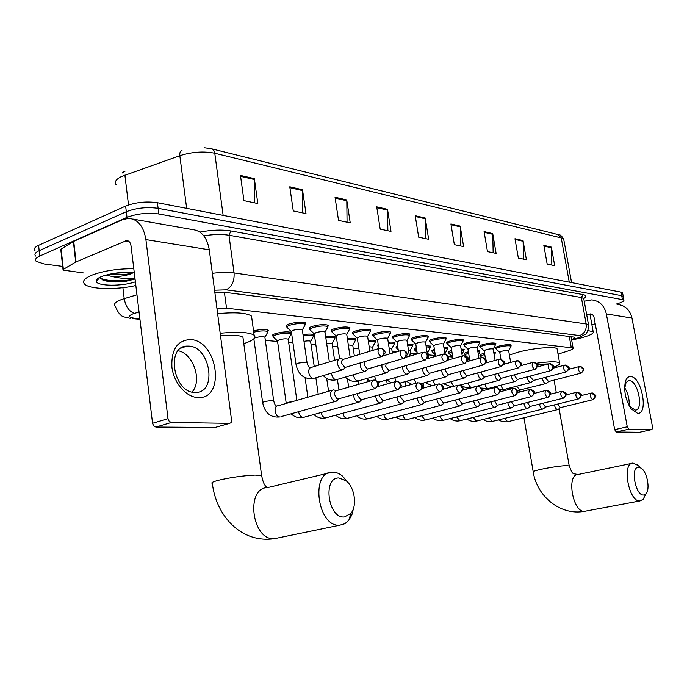 <?xml version="1.0" encoding="UTF-8"?>
<svg xmlns="http://www.w3.org/2000/svg" width="687" height="687" viewBox="0 0 687 687"><rect width="100%" height="100%" fill="white"/><g stroke="black" fill="none" stroke-linecap="round" stroke-linejoin="round"><path stroke-width="1.03" d="M286.934 326.72L286.264 326.359C285.62 325.655 286.616 324.839 289.227 323.929C296.75 321.945 302.237 321.602 305.698 322.907L305.26 324.178M309.914 329.099L309.253 328.747C308.652 328.068 309.657 327.27 312.284 326.368C319.653 324.444 324.985 324.101 328.274 325.337L327.836 326.54M331.95 331.383L331.306 331.048C330.73 330.378 331.761 329.597 334.397 328.712C341.619 326.84 346.789 326.488 349.932 327.665L349.503 328.807M353.101 333.573L352.465 333.247C351.924 332.594 352.972 331.83 355.626 330.954C362.693 329.142 367.725 328.79 370.714 329.906L370.302 330.997M373.427 335.677L372.801 335.359C372.285 334.732 373.359 333.976 376.012 333.109C382.942 331.349 387.837 330.997 390.697 332.061L390.276 333.092M392.964 337.703L392.346 337.394C391.865 336.776 392.947 336.037 395.609 335.187C402.41 333.47 407.176 333.118 409.907 334.131L409.495 335.119M411.762 339.653L411.161 339.344C410.697 338.751 411.796 338.021 414.459 337.18C421.131 335.505 425.777 335.153 428.387 336.123L427.984 337.059M429.864 341.525L429.272 341.233C428.834 340.64 429.942 339.936 432.612 339.103C439.165 337.472 443.69 337.119 446.189 338.038L445.794 338.94M447.306 343.328L446.722 343.045C446.31 342.47 447.435 341.774 450.105 340.95C456.529 339.361 460.943 339.009 463.347 339.893L462.952 340.752M464.12 345.063L463.553 344.788C463.158 344.23 464.292 343.552 466.962 342.736C473.274 341.19 477.585 340.829 479.895 341.679L479.5 342.504M480.35 346.737L479.784 346.471C479.414 345.93 480.557 345.26 483.227 344.462C489.427 342.942 493.644 342.59 495.859 343.397L495.473 344.187M496.014 348.361L495.464 348.103C495.104 347.57 496.263 346.909 498.934 346.119C505.022 344.642 509.136 344.29 511.274 345.063L510.888 345.819M325.655 336.63C330.713 335.969 333.899 336.037 335.222 336.853L334.801 337.944M347.373 338.562C351.881 338.03 354.69 338.133 355.797 338.863L355.377 339.893M368.215 340.426C372.199 340.022 374.655 340.142 375.583 340.786L375.171 341.774M388.241 342.238C391.719 341.937 393.849 342.074 394.63 342.65L394.226 343.586M303.027 334.646C308.635 333.822 312.233 333.865 313.813 334.767L313.384 335.909M253.537 330.791C260.656 329.296 265.577 329.142 268.291 330.335L267.844 331.598M273.203 336.244L272.55 335.9C271.94 335.239 272.885 334.483 275.375 333.624C282.692 331.709 288.068 331.366 291.503 332.585M291.606 333.307L291.09 333.796M407.503 343.998L412.973 344.436L412.569 345.338M426.043 345.707L430.655 346.162L430.26 347.021M443.888 347.364L447.709 347.828L447.314 348.653M448.731 352.697L448.173 352.431C447.795 351.907 448.886 351.263 451.436 350.49L451.677 350.422M461.089 348.979L464.163 349.434L463.777 350.224M464.884 354.209L464.335 353.951C463.974 353.436 465.065 352.8 467.624 352.036L468.405 351.83M477.68 350.55L480.058 350.988L479.681 351.744M480.479 355.668L479.947 355.419C479.603 354.913 480.702 354.294 483.262 353.539L484.541 353.204M493.695 352.096L495.421 352.491L495.044 353.221M558.042 354.14L568.252 350.911C571.979 349.7 573.585 348.713 573.078 347.948L226.53 308.188L216.98 308.059M253.254 339.326L254.018 339.387M265.337 340.4L277.582 341.482M288.669 342.47L292.963 342.856M311.048 344.462L315.865 344.891M332.542 346.368L337.824 346.841M353.195 348.206L358.897 348.713M373.05 349.975L373.891 350.052M392.165 351.675L396.09 352.019M410.577 353.316L417.335 353.908L415.781 344.015L417.644 342.813C421.397 341.877 424.008 341.671 425.476 342.203L425.519 342.461M428.319 354.887L435.386 355.514M447.941 356.63L452.535 357.042M467.323 358.356L468.628 358.477M358.193 344.041L358.09 343.328M378.065 346.076L377.464 345.784L378.245 344.616M396.708 347.828L396.124 347.536L397.653 346.059M414.682 349.511L414.106 349.228L416.339 347.528M432.011 351.134L431.445 350.859L434.33 348.987M62.68 266.41L44.105 263.971L36.196 261.326C34.616 259.626 35.801 257.865 39.76 256.028L127.009 217.375C137.022 213.614 147.628 212.481 158.826 213.966L623.899 299.901C624.354 301.018 622.01 302.349 616.866 303.903L615.981 304.161M35.054 250.755C33.465 249.003 34.651 247.2 38.601 245.336L125.635 206.074L126.322 211.725C136.327 207.938 146.924 206.804 158.113 208.333L621.701 295.693L623.324 296.853L621.701 295.693L158.113 208.333C146.924 206.804 136.327 207.938 126.322 211.725L39.176 250.678L126.322 211.725L127.009 217.375M35.63 256.036C34.041 254.31 35.226 252.524 39.176 250.678C35.226 252.524 34.041 254.31 35.63 256.036M571.575 339.61C574.074 338.614 575.088 337.798 574.624 337.171L225.559 292.413L214.894 292.267M124.948 171.346L122.08 173.055M122.578 172.334L124.536 171.261M125.635 206.074C135.631 202.261 146.219 201.145 157.409 202.708L621.039 292.147L622.662 293.323M492.716 233.589L496.117 253.4L487.478 251.588L484.077 231.596L492.716 233.589L492.785 234.293L484.198 232.326M523.039 240.587L526.405 259.738L518.35 258.054L514.975 238.724L523.039 240.587L523.108 241.266L515.095 239.428M551.378 247.122L554.701 265.663L547.17 264.083L543.829 245.379L551.378 247.122L551.438 247.775L543.949 246.058M387.52 209.337L390.989 231.399L380.194 229.132L376.716 206.847L387.52 209.337L387.58 210.119L376.845 207.654M346.737 199.934L350.233 222.863L338.528 220.415L335.041 197.229L346.737 199.934L346.806 200.75L335.162 198.071M302.503 189.732L305.998 213.605L293.272 210.943L289.785 186.795L302.503 189.732L302.572 190.582L289.905 187.671M254.353 178.629L257.823 203.524L243.937 200.621L240.467 175.425L254.353 178.629L254.413 179.513L240.587 176.336M460.196 226.092L463.622 246.599L454.347 244.658L450.912 223.953L460.196 226.092L460.256 226.822L451.033 224.701M425.219 218.028L428.679 239.282L418.684 237.195L415.223 215.727L425.219 218.028L425.287 218.784L415.352 216.499M425.605 238.638L425.287 218.784M460.599 245.963L460.256 226.822M254.568 202.845L254.413 179.513M302.778 212.936L302.572 190.582M347.055 222.202L346.806 200.75M387.863 230.738L387.58 210.119M551.833 265.062L551.438 247.775M523.477 259.128L523.108 241.266M493.137 252.773L492.785 234.293M135.837 285.509C116.678 290 89.928 289.459 84.699 284.195C81.951 281.438 84.235 278.467 91.543 275.281C103.333 270.85 117.417 268.66 133.802 268.72M109.86 274.096C117.717 275.152 124.819 274.886 131.174 273.306L133.372 272.559M133.518 272.576L131.226 273.727C126.022 275.659 119.839 276.612 112.694 276.603L105.85 275.075M135.391 281.85C122.432 286.402 97.631 286.299 96.309 281.55C95.725 279.918 97.451 278.252 101.487 276.552C111.517 273.014 122.441 271.717 134.274 272.662M134.953 278.192C127.902 279.034 120.483 278.501 112.694 276.603M96.309 281.55L99.735 277.471L103.153 280.227C108.718 282.013 115.991 282.451 124.982 281.524L134.712 279.111M113.716 273.383L129.577 272.318M102.801 280.09C108.967 281.868 116.361 282.34 124.982 281.524M99.821 277.746C105.815 281.747 125.446 281.558 135.013 278.707M197.95 397.55C186.229 397.301 173.777 382.942 171.896 367.09C171.209 349.4 177.426 340.22 190.531 339.55C218.045 340.554 225.877 399.628 197.95 397.55M188.925 346.111L186.976 346.102C165.619 346.222 173.399 392.844 194.833 392.449L196.181 392.432C217.435 392.062 210.179 346.695 188.925 346.111M83.41 272.937L63.084 270.077L63.384 269.356L75.707 262.065L73.372 241.506L122.724 219.634L128.718 218.354C137.932 219.247 143.66 226.324 145.902 239.583L168.014 418.658L169.191 421.346L171.372 422.479L155.906 427.065L154 426.223L152.617 423.707L131.028 245.869C130.47 242.52 129.019 240.742 126.666 240.544L75.707 262.065M63.041 269.639L60.825 249.81L61.117 249.055L73.372 241.506M132.823 219.076L192.188 229.527C201.325 230.446 207.027 237.213 209.286 249.819L231.691 421.294L230.978 422.737L229.595 423.338L171.372 422.479M215.194 427.469L155.906 427.065M178.131 350.774C193.287 353.273 202.631 381.165 192.008 392.037M344.556 516.916L350.885 513.369C357.369 505.941 354.741 487.581 346.308 480.874L338.889 477.929C322.263 477.431 328.206 519.097 344.556 516.916M353.53 508.26L351.847 514.941L348.824 520.274L344.874 523.709L339.722 525.194C317.549 527.453 309.992 471.583 332.345 472.158L332.525 472.149C335.995 472.089 339.369 473.437 342.633 476.194L347.966 482.48M220.304 333.255C238.114 331.546 249.39 332.199 254.138 335.204C256.517 337.669 253.254 340.426 244.357 343.474L243.808 343.655M243.198 339.138L242.932 337.188C239.789 335.187 232.352 334.715 220.639 335.78M217.719 313.658C235.486 312.027 246.753 312.843 251.528 316.097L251.94 319.12M643.728 494.983L645.935 493.816C650.409 489.488 647.18 471.995 641.229 468.156L638.567 467.203C630.039 466.756 635.484 496.289 643.728 494.983M645.222 495.215L643.152 499.294L639.975 500.917C628.717 502.352 621.529 462.549 633.071 463.107L637.914 465.374M509.411 355.067L517.01 352.5C532.142 348.137 555.397 346.076 557.105 348.867L557.269 349.786M548.793 363.861L537.432 364.496M536.607 363.225C549.445 361.439 557.114 361.345 559.604 362.942C560.48 364.024 558.462 365.45 553.559 367.219M262.606 402.281L253.847 338.82M254.491 338.098L255.521 337.678C259.746 336.578 262.872 336.381 264.881 337.094L264.942 337.506M336.75 390.611L333.341 389.907C331.254 390.336 330.353 392.191 330.636 395.472C331.374 398.975 332.937 400.942 335.299 401.38L337.703 399.886M372.672 380.34L336.596 390.654C335.084 390.963 334.432 392.311 334.638 394.682L336.45 398.262L338.88 398.761M253.726 332.156C260.485 330.679 265.191 330.516 267.853 331.641L267.38 332.86M286.196 403.106L277.522 341.078L279.128 339.816C283.267 338.743 286.29 338.545 288.214 339.223L288.265 339.601M273.306 336.974C272.739 336.364 273.624 335.651 275.959 334.844C282.855 333.049 287.905 332.731 291.099 333.882L290.661 335.016M353.693 394.596L353.771 396.451C354.501 399.877 356.003 401.801 358.27 402.23L360.495 400.865M357.815 393.445L357.704 395.686L360.95 399.86L361.757 399.679M375.823 395.789L375.909 397.395C376.639 400.744 378.082 402.625 380.263 403.037L382.333 401.801M379.808 394.69L379.782 396.639L382.917 400.727L383.655 400.564M303.98 341.319C307.364 340.761 309.562 340.743 310.593 341.267L310.644 341.619M303.207 335.934C308.497 335.144 311.898 335.179 313.401 336.029L312.997 337.094M397.026 396.914L397.129 398.288C397.842 401.577 399.241 403.415 401.328 403.819L403.26 402.685M400.907 395.858L400.933 397.55L403.965 401.552L404.652 401.406M326.608 343.139L332.13 343.56M325.844 337.892C330.584 337.265 333.573 337.326 334.818 338.09L334.449 339.086M417.37 397.988L417.473 399.156C418.177 402.367 419.534 404.171 421.535 404.566L423.338 403.527M421.165 396.966L421.217 398.434L424.145 402.35L424.781 402.213M348.326 344.934L352.774 345.424M347.553 339.79C351.753 339.301 354.372 339.395 355.402 340.074L355.059 341.01M436.906 398.992L437.009 399.98C437.696 403.132 439.01 404.901 440.934 405.278L442.617 404.325M440.607 398.013L440.685 399.276L443.519 403.106L444.111 402.986M369.168 346.686L372.637 347.218M368.395 341.637C372.079 341.267 374.346 341.379 375.205 341.98L374.879 342.856M378.64 347.175L378.451 345.939M455.67 399.954L455.764 400.779C456.451 403.87 457.722 405.596 459.569 405.974L461.14 405.09M459.302 399.001L459.38 400.083L462.128 403.844L462.677 403.724M389.194 348.395L391.745 348.953M388.43 343.423L394.261 343.818L393.96 344.642M398.237 349.82L396.811 348.489L397.842 347.287M473.712 400.873L473.798 401.543C474.477 404.574 475.705 406.266 477.491 406.635L478.959 405.819M477.276 399.946L480.015 404.549L480.531 404.437L478.186 406.498M408.464 350.078L410.156 350.619M407.692 345.166L412.612 345.587L412.329 346.36M417.095 352.337L414.785 350.164L416.52 348.704M491.076 401.74L491.153 402.273C491.815 405.253 493.008 406.91 494.726 407.271L496.108 406.515M494.571 400.847L497.233 405.227L497.714 405.124M427.005 351.753L427.898 352.225M426.223 346.858L430.302 347.287L430.036 348.017M435.257 354.724L432.114 351.778L434.519 350.121M507.796 402.573L507.856 402.986C508.517 405.905 509.668 407.537 511.326 407.88L512.622 407.185M511.222 401.706L514.262 405.785L511.944 407.76M444.077 348.498L447.366 348.936L447.117 349.623M452.802 358.717L452.647 356.355M452.45 356.716L448.834 353.333L451.857 351.529M523.906 403.363L523.958 403.664C524.602 406.532 525.727 408.13 527.324 408.473L528.535 407.829M527.281 402.522L530.201 406.421L527.908 408.361M461.278 350.104L463.828 350.525L463.605 351.169M469.058 361.061L468.577 358.202L469.341 357.506M468.551 358.159L464.987 354.835L468.577 352.912M539.441 404.128L539.475 404.325C540.111 407.133 541.201 408.713 542.747 409.048L543.889 408.447M542.756 403.303L545.572 407.03L543.297 408.937M477.869 351.667L479.732 352.062L479.517 352.671M481.888 357.489L480.591 356.287L484.721 354.26M554.426 404.858L554.443 404.961C555.079 407.717 556.135 409.263 557.629 409.598L558.703 409.04M557.689 404.05L560.403 407.623L558.153 409.495M493.884 353.204L495.095 353.547L494.898 354.114M295.968 364.067L291.374 331.649L293.057 330.301C297.282 329.202 300.374 329.004 302.314 329.708L302.374 330.121M343.534 359.258L340.168 358.614C338.176 359.026 337.326 360.804 337.609 363.964C338.433 367.639 340.065 369.615 342.512 369.872L344.573 368.404M287.037 327.459C286.445 326.797 287.372 326.042 289.82 325.191C296.878 323.328 302.022 323.01 305.268 324.221L304.805 325.449M379.052 348.489L342.633 359.55L341.628 361.139L341.559 363.165L344.865 367.433L345.793 367.227M318.794 365.123L314.277 333.925L315.994 332.602C320.133 331.538 323.13 331.332 324.985 332.01L325.037 332.388M360.306 362.899L360.246 365.613C361.053 369.202 362.624 371.126 364.969 371.384L366.884 370.044M314.191 333.822L310.017 329.829C309.451 329.185 310.404 328.446 312.868 327.605C319.773 325.801 324.771 325.475 327.854 326.626L327.424 327.768M364.814 361.56L364.127 364.831L367.313 369.005L368.172 368.816M339.584 358.734L336.235 336.106L337.995 334.818C342.049 333.77 344.96 333.573 346.72 334.217L346.772 334.56M381.92 364.78L381.929 367.184C382.719 370.697 384.239 372.577 386.48 372.826L388.267 371.607M336.166 336.02L332.053 332.096C331.52 331.478 332.491 330.748 334.964 329.915C341.731 328.163 346.583 327.836 349.52 328.936L349.116 330M386.137 363.543L385.742 366.42L388.825 370.508L389.615 370.336M359.748 354.337L357.317 338.202L359.103 336.931C363.079 335.917 365.913 335.72 367.588 336.329L367.639 336.647M402.668 366.566L402.719 368.696C403.492 372.131 404.961 373.968 407.108 374.217L408.774 373.101M357.249 338.124L353.212 334.277C352.697 333.676 353.685 332.955 356.175 332.139C362.805 330.438 367.519 330.103 370.319 331.151L369.95 332.147M406.687 365.398L406.464 367.949L409.443 371.942L410.182 371.787M378.846 348.549L377.567 340.22L379.387 338.966C383.286 337.987 386.042 337.781 387.648 338.365L387.691 338.665M422.582 368.258L422.668 370.147C423.432 373.505 424.841 375.308 426.902 375.557L428.456 374.527M377.515 340.142L373.53 336.372C373.05 335.78 374.054 335.084 376.545 334.268C383.045 332.62 387.631 332.285 390.31 333.281L389.967 334.208M426.464 367.15L426.352 369.408L429.229 373.324L429.916 373.187M398.469 351.315L397.043 342.152L398.889 340.924C402.711 339.971 405.39 339.764 406.927 340.323L406.97 340.597M441.724 369.872L441.818 371.538C442.574 374.827 443.939 376.588 445.915 376.837L447.366 375.892M396.992 342.083L393.067 338.382C392.612 337.806 393.634 337.119 396.124 336.321C402.505 334.715 406.97 334.38 409.529 335.325L409.212 336.201M445.485 368.816L445.451 370.817L448.233 374.655L448.877 374.527M460.118 371.401L460.23 372.869C460.968 376.09 462.291 377.824 464.197 378.065L465.554 377.197M415.729 343.955L411.865 340.323C411.436 339.756 412.466 339.086 414.965 338.296C421.225 336.724 425.571 336.398 428.027 337.3L427.726 338.116M463.785 370.387L463.802 372.174L466.499 375.926L467.1 375.806M435.515 356.347L433.823 345.801L435.713 344.625C439.397 343.715 441.939 343.509 443.347 344.015L443.381 344.256M477.826 372.869L477.946 374.157C478.667 377.318 479.947 379.009 481.776 379.25L483.047 378.443M433.78 345.75L429.968 342.186C429.555 341.637 430.603 340.975 433.102 340.194C439.242 338.665 443.484 338.33 445.837 339.198L445.554 339.962M481.407 371.89L481.458 373.47L484.069 377.154L484.627 377.043M453.016 358.657L451.204 347.528L453.111 346.368C456.726 345.484 459.217 345.278 460.565 345.759L460.599 345.982M494.88 374.269L494.992 375.394C495.705 378.494 496.941 380.151 498.71 380.392L499.896 379.645M451.17 347.485L447.409 343.981C447.022 343.448 448.079 342.796 450.578 342.023C456.606 340.537 460.745 340.202 462.995 341.027L462.737 341.748M498.376 373.324L498.444 374.724L500.986 378.331L501.51 378.236M469.891 360.83L467.967 349.194L469.891 348.051C473.446 347.193 475.868 346.987 477.164 347.45L477.199 347.656M511.3 375.617L511.411 376.588C512.116 379.619 513.318 381.259 515.01 381.491L516.135 380.796M467.933 349.151L464.232 345.707C463.862 345.192 464.927 344.548 467.426 343.792C473.352 342.341 477.388 342.006 479.552 342.787L479.311 343.474M514.735 374.698L514.812 375.926L517.277 379.473L517.766 379.379M485.554 359.241L484.137 350.799L486.087 349.683C489.573 348.833 491.935 348.635 493.18 349.073L493.214 349.271M527.135 376.897L527.238 377.738C527.934 380.718 529.102 382.315 530.733 382.547L531.79 381.903M484.112 350.765L480.453 347.373C480.101 346.866 481.183 346.239 483.682 345.492C489.496 344.075 493.446 343.74 495.525 344.496L495.301 345.132M530.501 376.012L530.596 377.086L533.447 380.478M500.909 359.146L499.75 352.345L501.716 351.246C505.143 350.422 507.453 350.224 508.655 350.645L508.681 350.825M542.412 378.133L542.507 378.846C543.194 381.766 544.327 383.337 545.899 383.569L546.886 382.968M499.724 352.319L496.126 348.987C495.791 348.489 496.873 347.871 499.372 347.133C505.091 345.75 508.947 345.424 510.948 346.136L510.733 346.746M545.718 377.266L545.813 378.211L548.569 381.543L546.311 383.466M637.57 413.334L631.155 408.859C625.556 399.997 623.624 390.937 625.368 381.689C626.458 378.142 628.227 376.433 630.683 376.553C641.675 376.639 648.829 414.493 637.57 413.334M628.682 404.772L629.824 406.498L635.277 410.087C643.968 410.242 638.077 380.675 629.464 380.692L627.635 381.105L625.977 382.899L624.629 388.636M584.225 301.215L591.705 299.884C599.416 300.786 604.294 305.466 606.346 313.925L627.265 426.807L628.828 429.186L616.23 432.011L614.667 429.658L593.98 317.025L593.027 315.221L591.455 314.131L586.698 314.775M617.596 304.444C625.153 305.337 629.945 309.871 631.963 318.064L652.564 427.262L651.972 429.53L628.828 429.186M639.803 432.217L651.972 429.53L639.588 432.269L616.23 432.011M624.689 387.726C628.021 393.222 629.515 399.164 629.163 405.553M595.234 323.775L591.893 324.719M587.969 330.567L593.182 331.752C593.937 333.358 590.236 335.333 582.095 337.678L572.546 339.867M224.409 292.284L226.53 308.188M569.205 336.089L571.232 347.364M139.049 311.992L132.823 313.89C128.117 315.968 128.624 317.411 134.326 318.201L139.865 318.742M130.753 318.45L124.399 317.008C121.092 316.518 118.035 312.903 115.236 306.162C113.312 304.221 115.167 302.108 120.818 299.807L124.21 298.647L122.896 287.681M139.942 319.335L132.436 318.605L134.326 318.201M199.874 232.069C211.665 229.896 222.021 229.527 230.952 230.961L583.005 294.594C586.509 295.324 586.758 296.647 583.761 298.553M158.826 213.966L157.409 202.708M39.76 256.028L38.601 245.336M622.37 299.24L621.039 292.147M212.386 273.314C220.802 272.25 228.024 272.121 234.061 272.937L228.969 235.229C221.841 234.087 213.451 234.276 203.799 235.813M134.515 313.324C129.139 311.563 125.704 306.668 124.21 298.647L136.962 294.792M571.644 339.979L577.544 338.064C581.116 336.828 581.803 336.003 579.613 335.582L226.135 289.854C231.905 286.874 234.55 281.232 234.061 272.937L586.183 323.963L581.365 297.523L228.969 235.229L230.952 230.961M579.613 335.582C584.517 333.624 586.707 329.751 586.183 323.963L588.536 324.822L588.656 325.526M583.873 299.266L583.735 298.519L581.365 297.523L583.005 294.594M226.135 289.854L214.619 290.215M579.485 337.6L577.544 338.064M211.991 148.907L558.033 234.568L561.245 237.925L214.773 153.235C203.67 151.046 192.017 151.861 179.831 155.674L121.556 176.49C115.957 179.273 114.145 182.029 116.129 184.751M124.888 175.133L128.521 204.958M223.146 215.392L214.773 153.235C214.318 150.547 213.099 149.036 211.132 148.693L204.692 147.791M563.881 240.167L563.709 239.231L561.245 237.925L569.257 282.151M186.658 208.359L179.831 155.674C179.556 152.651 180.286 150.977 182.029 150.651M209.286 249.819L145.902 239.583M214.301 427.692L229.595 423.338M128.95 241.42L125.283 240.845M73.724 241.326L76.059 261.893M152.548 423.286L168.014 418.658M61.117 249.055L63.384 269.356M261.764 476.469L261.61 475.473L254.997 475.069C243 475.679 230.978 477.371 218.93 480.144C212.927 481.69 210.737 482.815 212.36 483.511C216.019 515.01 240.373 543.632 274.482 538.651L278.149 537.895M328.266 473.128L267.844 487.547C245.07 487.315 251.846 541.09 274.482 538.651L339.722 525.194M569.24 465.984L566.775 465.52C560.103 465.906 551.73 467.117 541.648 469.161C535.405 470.535 532.605 471.462 533.241 471.952C536.925 496.607 560.678 515.894 584.551 511.308L585.753 511.085M631.817 463.364L578.128 474.485C566.105 474.107 572.795 512.846 584.551 511.308L639.975 500.917M374.836 388.61C376.82 387.786 377.713 386.06 377.524 383.432C377.034 381.165 375.858 380.04 374.011 380.057L373.35 380.143C370.508 382.968 370.997 385.793 374.836 388.61L375.772 388.37M332.371 390.182L277.892 405.819C273.1 405.888 274.937 417.121 279.721 416.94L279.892 416.949C270.618 417.885 264.873 413.102 262.649 402.608L264.255 401.543L271.983 400.487L273.718 401.062M335.548 401.371L280.94 416.657M397.447 389.761C399.413 388.962 400.298 387.27 400.109 384.703L398.589 381.963L395.978 381.483C393.273 384.248 393.763 387.004 397.447 389.761L398.305 389.555M286.239 403.424L287.879 402.359L293.22 401.423M298.587 411.719C299.249 415.12 300.76 417.026 303.122 417.43L304.255 417.181M419.07 390.869C421.011 390.079 421.887 388.43 421.698 385.914L420.195 383.234L417.619 382.762C415.042 385.467 415.523 388.172 419.07 390.869L419.86 390.68M321.207 412.501C321.902 415.738 323.354 417.541 325.552 417.902L326.608 417.67M439.766 391.925C441.698 391.152 442.565 389.538 442.368 387.073L440.874 384.454L438.332 383.99C435.884 386.635 436.357 389.28 439.766 391.925L440.496 391.753M342.907 413.248C343.629 416.322 345.02 418.031 347.081 418.357L348.06 418.143M459.603 392.93C461.509 392.183 462.368 390.602 462.179 388.189L460.694 385.622L458.186 385.167C455.85 387.76 456.323 390.345 459.603 392.93L460.281 392.784M363.749 413.943C364.488 416.872 365.827 418.495 367.76 418.795L368.661 418.598M478.633 393.9C480.514 393.17 481.364 391.624 481.166 389.263L479.698 386.747L477.225 386.292C474.992 388.833 475.464 391.367 478.633 393.9L479.251 393.763M383.775 414.605C384.531 417.404 385.811 418.933 387.623 419.216L388.473 419.036M496.89 394.836C498.753 394.115 499.595 392.595 499.406 390.285L497.946 387.82L495.499 387.374C493.369 389.864 493.833 392.354 496.89 394.836L497.465 394.707M403.037 415.231C403.801 417.902 405.029 419.362 406.738 419.62L407.528 419.448M514.434 395.729C516.281 395.025 517.105 393.539 516.916 391.272L515.473 388.851L513.06 388.421C511.025 390.851 511.48 393.29 514.434 395.729L514.967 395.618M421.578 415.824L425.133 420.006L425.871 419.851M531.3 396.588L533.292 394.982L533.756 392.217L529.943 389.417C527.994 391.805 528.449 394.201 531.3 396.588L531.798 396.485M439.431 416.391L442.849 420.375L443.544 420.238M547.53 397.412L549.497 395.841L549.952 393.127L546.182 390.379C544.319 392.724 544.765 395.068 547.53 397.412L547.994 397.318M456.64 416.932L459.929 420.736L460.582 420.607M563.151 398.211L565.1 396.674L565.556 394.003L561.829 391.307C560.042 393.608 560.48 395.91 563.151 398.211L563.589 398.125M473.24 417.438L476.409 421.088L477.01 420.968M578.214 398.984L580.137 397.464L580.584 394.853L576.9 392.2C575.182 394.458 575.62 396.717 578.214 398.984L578.617 398.898M489.264 417.928L492.304 421.423L492.88 421.311M591.524 393.058L591.43 393.058C589.789 395.283 590.219 397.498 592.726 399.722L593.113 399.645M592.726 399.722L594.633 398.237L595.071 395.669L591.43 393.058M504.73 418.4L507.667 421.741L508.2 421.638M381.259 356.579C383.217 355.737 384.102 354.02 383.921 351.435L382.479 348.773L379.739 348.275C377.026 351.005 377.532 353.771 381.259 356.579L382.247 356.338M339.198 358.915L311.4 367.373C309.382 367.785 308.506 369.554 308.772 372.663C309.545 376.21 311.151 378.142 313.59 378.443L312.997 378.597C303.877 379.327 298.218 374.604 296.02 364.436L297.729 363.208L305.432 362.178L307.072 362.865M342.512 369.872L314.646 378.151M403.381 358.416C405.321 357.592 406.197 355.918 406.008 353.393L404.574 350.782L401.878 350.293C399.293 352.963 399.8 355.668 403.381 358.416L404.291 358.202M331.563 373.127L331.641 374.097C332.405 377.567 333.959 379.456 336.295 379.748L337.265 379.482M424.557 360.177C426.472 359.37 427.34 357.729 427.151 355.265L425.734 352.706L423.072 352.225C420.607 354.835 421.105 357.489 424.557 360.177L425.39 359.979M353.487 374.741L353.565 375.471C354.32 378.872 355.814 380.718 358.056 381.002L358.949 380.761M444.841 361.86C446.739 361.079 447.598 359.473 447.409 357.051L445.992 354.552L443.373 354.08C441.028 356.63 441.509 359.232 444.841 361.86L445.614 361.688M374.535 376.27L376.09 380.469M377.747 381.929L379.765 381.981M464.283 363.483C466.164 362.71 467.014 361.139 466.825 358.769L463.605 355.754L462.84 355.849C460.599 358.356 461.08 360.898 464.283 363.483L464.996 363.32M394.75 377.73L396.107 381.457M482.944 365.029C484.807 364.273 485.649 362.736 485.46 360.417L482.265 357.463L481.518 357.558C479.38 360.005 479.852 362.504 482.944 365.029L483.605 364.883M414.175 379.112L415.953 383.226M500.866 366.523L502.884 364.84L503.348 361.997L500.196 359.095L499.458 359.189C497.414 361.594 497.886 364.041 500.866 366.523L501.484 366.386M432.862 380.443L435.129 384.866M518.101 367.949L520.085 366.308L520.548 363.517L517.423 360.675L516.701 360.761C514.752 363.122 515.216 365.518 518.101 367.949L518.668 367.828M450.852 381.706L453.738 386.369M534.675 369.331L536.641 367.717L537.097 364.986L533.997 362.186L533.292 362.272C531.42 364.591 531.884 366.944 534.675 369.331L535.207 369.22M468.173 382.917C468.92 385.802 470.131 387.348 471.832 387.545L472.39 387.408M550.622 370.654L552.571 369.074L553.026 366.394L549.952 363.646L549.265 363.732C547.47 366.008 547.925 368.309 550.622 370.654L551.129 370.551M484.876 384.076C485.623 386.841 486.791 388.318 488.397 388.498L488.921 388.37M565.994 371.933L567.926 370.379L568.364 367.751L565.324 365.046L564.654 365.132C562.936 367.365 563.383 369.632 565.994 371.933L566.466 371.839M500.978 385.184C501.725 387.846 502.858 389.254 504.37 389.417L504.859 389.297M580.816 373.161L582.722 371.641L583.151 369.056L580.146 366.403L579.485 366.489C577.836 368.679 578.282 370.903 580.816 373.161L581.245 373.075M516.521 386.257L520.248 390.19M631.963 318.064L606.346 313.925M592.263 314.543L589.18 314.062M614.667 429.658L627.265 426.807M570.983 336.321L573.078 347.948M396.124 347.536L396.055 347.09M272.55 335.9L272.447 335.196M377.464 345.784L377.395 345.295M358.099 343.964L358.013 343.44M411.161 339.344L411.084 338.871M392.346 337.394L392.268 336.879M372.801 335.359L372.715 334.809M352.465 333.247L352.379 332.654M331.306 331.048L331.211 330.404M309.253 328.747L309.15 328.06M286.264 326.359L286.153 325.612M623.899 299.901L622.568 292.825M571.67 340.151L578.214 338.03L585.307 334.294C586.449 334.973 590.013 325.346 588.536 324.822L583.735 298.519L584.68 297.11L583.658 298.424M558.737 234.739C560.051 234.404 561.708 235.899 563.709 239.231L571.575 282.606M123.42 171.836L122.638 172.257M186.976 346.102L181.033 348.137M127.713 240.708L126.666 240.544M214.438 427.683L229.733 423.329M346.308 480.874L342.633 476.194M350.885 513.369L348.824 520.274M254.138 335.204L251.528 316.097M242.932 337.188L261.61 475.473C263.464 484.481 264.907 484.859 265.268 485.709L267.054 487.615M641.229 468.156L636.772 464.421M645.935 493.816L643.152 499.294M519.26 390.431L519.544 392.097M523.949 417.808L533.189 471.634M559.604 362.942L557.105 348.867M559.124 408.688L569.188 465.692C572.898 474.82 571.636 473.188 578.033 474.511M554.083 380.117L556.298 392.698M374.724 380.074C377.695 381.422 378.923 382.607 378.408 383.612C379.576 384.359 378.451 386.025 375.016 388.61L338.193 398.949M276.93 405.974C275.762 406.352 274.68 404.617 273.675 400.744L264.881 337.094M264.959 337.171L267.982 331.795M267.853 331.641L267.621 329.975M338.803 398.795L336.407 401.156M358.502 402.221L303.319 417.43C298.768 418.417 294.714 417.207 291.159 413.797M277.436 340.958L273.486 337.102M273.211 336.321L272.988 334.689M397.326 381.414C400.238 382.745 401.44 383.904 400.925 384.883C402.075 385.613 400.968 387.236 397.61 389.761L361.122 399.86M288.214 339.223L296.844 400.384M288.282 339.301L291.219 334.019M291.099 333.882L290.867 332.25M361.697 399.714L359.301 402.024M395.351 381.663L377.824 386.592M380.478 403.037L325.775 417.894C321.37 418.864 317.411 417.739 313.907 414.519M305.071 377.713L307.862 397.223M418.941 382.702C423.295 385.029 424.755 386.661 419.225 390.869L383.08 400.719M310.593 341.267L314.234 366.506M315.857 377.79L318.227 394.244M310.653 341.345L313.512 336.158M313.401 336.029L313.169 334.432M383.612 400.59L381.216 402.848M417.035 382.925L400.521 387.511M401.534 403.819L347.287 418.349C343.028 419.285 339.172 418.228 335.728 415.197M326.694 378.425L328.575 391.272M439.637 383.93C442.428 385.209 443.579 386.317 443.089 387.262C444.18 387.966 443.124 389.52 439.912 391.925L404.111 401.552M332.079 343.234L334.595 360.314M337.403 379.447L338.957 389.984M332.139 343.302L334.921 338.21M334.818 338.09L334.595 336.527M404.609 401.423L402.23 403.638M437.799 384.136L422.187 388.413M421.724 404.566L367.949 418.787C363.818 419.688 360.065 418.709 356.69 415.833M347.45 378.975L348.67 387.202M459.466 385.106C463.897 388.327 465.09 388.181 459.74 392.93L424.283 402.342M352.732 345.123L354.355 355.978M358.107 381.002L358.614 384.359M352.783 345.192L355.505 340.185M355.402 340.074L355.179 338.545M424.746 402.23L422.376 404.403M457.688 385.304L442.9 389.297M441.114 405.278L387.812 419.207C383.81 420.083 380.151 419.156 376.828 416.442M367.373 379.353L367.743 381.749M478.487 386.24C482.832 389.443 484.009 389.185 478.762 393.9L443.647 403.106M372.594 346.935L373.101 350.293M378.4 385.029L378.606 386.377M372.646 347.004L375.291 342.092M375.205 341.98L374.973 340.477M444.085 402.994L441.724 405.124M476.769 386.42L462.729 390.156M459.74 405.965L406.91 419.611C403.029 420.453 399.456 419.594 396.21 417.018M386.592 380.04L387.202 383.956M378.099 346.3L377.876 344.84M496.744 387.322C500.892 390.328 502.24 390.027 497.01 394.836L462.248 403.836M391.702 348.687L392.397 353.127M391.753 348.747L394.338 343.921M394.261 343.818L394.029 342.349M462.66 403.741L460.316 405.828M495.078 387.494L481.742 390.997M477.645 406.635L425.296 419.997C421.526 420.822 418.048 420.006 414.854 417.559M405.244 381.62L405.931 386.008M396.751 348.069L396.528 346.634M514.28 388.361C518.307 391.298 519.716 390.955 514.546 395.729L480.136 404.54M410.113 350.37L410.972 355.78M410.165 350.43L412.689 345.681M412.612 345.587L412.389 344.144M512.665 388.524L499.973 391.822M494.88 407.271L443.003 420.375C439.345 421.165 435.944 420.401 432.819 418.082M423.209 383.114L423.973 387.923M414.725 349.769L414.501 348.361M531.145 389.366C535.139 392.303 536.461 391.891 531.403 396.588L497.336 405.218M427.855 351.993L428.86 358.279M427.898 352.053L430.371 347.39M430.302 347.287L430.079 345.879M497.706 405.132L495.387 407.142M529.574 389.512L517.483 392.629M511.472 407.88L460.075 420.736C456.52 421.5 453.205 420.779 450.131 418.572M432.054 351.409L431.831 350.035M547.376 390.328C551.266 393.213 552.614 392.749 547.625 397.412L513.91 405.871M444.97 353.565L445.056 354.063M445.013 353.616L447.435 349.03M447.366 348.936L447.143 347.553M545.839 390.465L534.306 393.402M527.453 408.473L476.546 421.079C473.077 421.827 469.839 421.148 466.825 419.044M448.783 352.989L448.559 351.641M562.997 391.255C566.784 394.055 568.175 393.617 563.246 398.211L529.875 406.506M466.859 387.734L467.066 389.005M461.965 354.286L463.897 350.61M463.828 350.525L463.605 349.168M561.502 391.384L550.485 394.166M542.867 409.04L491.746 421.552L486.843 421.329L482.944 419.499M464.936 354.518L464.713 353.187M578.05 392.148C581.812 394.956 583.126 394.458 578.299 398.984L545.263 407.108M482.763 388.533L483.116 390.637M478.392 354.818L479.792 352.139M479.732 352.062L479.509 350.731M576.591 392.277L566.062 394.905M557.741 409.598L507.118 421.87L502.326 421.672L498.513 419.929M488.955 388.361L489.067 389.074M480.539 355.986L480.316 354.69M592.563 393.016C596.239 395.772 597.587 395.223 592.812 399.722L560.111 407.692M494.245 355.359L495.155 353.625M495.095 353.547L494.88 352.242M591.146 393.127L581.073 395.626M291.279 331.529L287.235 327.596M286.943 326.763L286.702 325.08M381.268 348.215C384.033 349.494 385.192 350.628 384.763 351.624C385.931 352.337 384.84 353.985 381.491 356.587L345.097 367.433M310.241 367.536C308.952 367.734 307.87 366.059 307.02 362.513L302.314 329.708M302.392 329.794L305.397 324.376M345.681 367.287L343.328 369.658M305.268 324.221L305.028 322.538M364.969 371.384L335.745 379.894C330.954 380.77 326.789 379.336 323.251 375.591M309.923 329.185L309.691 327.536M403.381 350.233C406.12 351.529 407.254 352.646 406.807 353.599C407.941 354.286 406.876 355.892 403.604 358.425L367.536 369.005M324.985 332.01L329.356 361.903M325.054 332.087L327.974 326.772M368.086 368.867L365.724 371.186M327.854 326.626L327.613 324.985M401.242 350.482L382.951 355.943M386.48 372.826L357.549 381.139C352.912 381.998 348.841 380.658 345.346 377.12M331.967 331.503L331.727 329.897M424.549 352.165C427.22 353.436 428.336 354.535 427.889 355.445C429.023 356.098 427.975 357.678 424.755 360.177L389.031 370.508M346.72 334.217L350.164 357.249M346.789 334.286L349.631 329.064M389.538 370.379L387.193 372.646M349.52 328.936L349.279 327.321M422.488 352.397L405.545 357.377M407.108 374.217L378.022 382.41M369.932 381.122L366.549 378.571M353.127 333.727L352.886 332.147M444.824 354.02C447.452 355.282 448.542 356.347 448.096 357.223C449.212 357.841 448.19 359.387 445.03 361.869L409.641 371.942M367.588 336.329L369.864 351.272M367.648 336.398L370.422 331.271M410.113 371.822L407.769 374.046M370.319 331.151L370.078 329.571M442.832 354.234L426.979 358.82M391.221 382.822L386.91 379.954M373.453 335.857L373.213 334.32M464.266 355.797C468.371 358.957 469.736 358.751 464.464 363.483L429.409 373.324M387.648 338.365L390.036 353.831M400.152 383.045L426.902 375.557M387.7 338.433L390.405 333.393M429.864 373.213L427.529 375.394M390.31 333.281L390.07 331.735M462.334 355.995L447.426 360.246M411.831 384.368L406.481 381.276M392.99 337.91L392.758 336.398M482.918 357.498C486.8 360.452 488.388 360.134 483.116 365.029L448.405 374.655M406.927 340.323L409.426 356.235M421.14 383.681L445.915 376.837M406.979 340.383L409.615 335.436M448.826 374.544L446.507 376.682M409.529 335.325L409.289 333.813M481.055 357.687L466.971 361.645M431.883 385.759L425.296 382.53M411.796 339.876L411.565 338.399M500.84 359.138C504.644 362.04 506.216 361.705 501.029 366.523L466.662 375.926M425.476 342.203L427.374 354.054M427.855 357.051L428.087 358.502M441.063 384.377L464.197 378.065M425.528 342.263L428.104 337.403M467.057 375.823L464.747 377.927M428.027 337.3L427.786 335.814M499.028 359.31L485.7 363.011M451.668 386.927L443.416 383.732M429.899 341.774L429.667 340.323M518.067 360.709C521.794 363.595 523.348 363.174 518.247 367.949L484.223 377.154M443.347 344.015L444.97 354.045M459.835 385.167L481.776 379.25M443.39 344.075L445.915 339.292M484.593 377.06L482.3 379.121M445.837 339.198L445.597 337.746M516.306 360.873L503.665 364.342M498.71 380.392L471.557 387.614C467.641 388.413 464.077 387.502 460.865 384.892M447.349 343.594L447.117 342.178M534.632 362.229C538.299 365.072 539.827 364.625 534.812 369.331L501.132 378.331M460.565 345.759L462.248 356.021M460.608 345.819L463.072 341.121M501.484 378.245L499.191 380.263M462.995 341.027L462.763 339.601M532.923 362.375L520.909 365.639M515.01 381.491L488.156 388.559L481.321 388.095M464.172 345.346L463.94 343.964M550.588 363.689C554.169 366.497 555.697 365.982 550.759 370.654L517.414 379.473M477.164 347.45L478.968 358.27M477.207 347.502L479.62 342.882M517.749 379.387L515.473 381.371M479.552 342.787L479.32 341.396M548.913 363.827L537.483 366.892M530.733 382.547L504.172 389.469L499.767 389.632M494.649 387.605L493.91 387.056M486.035 362.092L486.164 362.882M480.402 347.038L480.17 345.681M565.951 365.089C569.489 367.88 570.974 367.339 566.122 371.933L533.112 380.564M493.18 349.073L495.095 360.4M493.223 349.125L495.585 344.582M533.43 380.486L531.171 382.436M495.525 344.496L495.293 343.131M564.328 365.218L553.43 368.112M545.899 383.569L517.251 390.645M510.905 388.979L509.565 388.069M496.066 348.678L495.842 347.339M580.764 366.446C584.251 369.211 585.702 368.636 580.927 373.161L548.26 381.628M508.655 350.645L510.664 362.418M508.689 350.688L511.008 346.222M510.948 346.136L510.716 344.805M579.175 366.566L568.784 369.297M629.824 406.498L631.155 408.859M625.204 384.814L625.368 381.689M629 380.692L627.918 380.959M591.215 314.053L590.339 313.916M593.182 331.752L589.961 314.182"/></g></svg>

